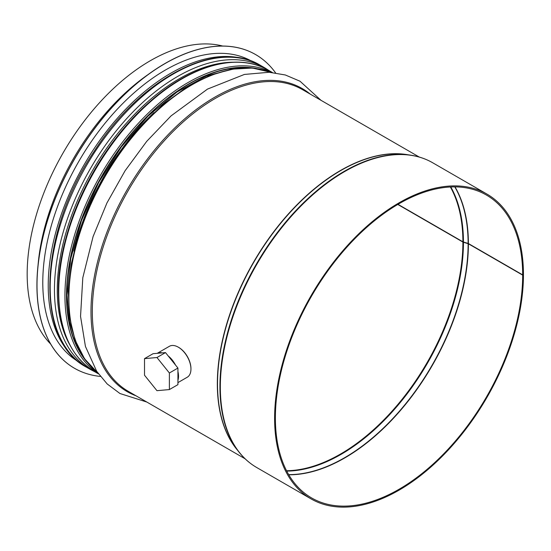<?xml version="1.0" encoding="UTF-8"?>
<svg xmlns="http://www.w3.org/2000/svg" width="551" height="551" viewBox="0 0 551 551"><rect width="100%" height="100%" fill="white"/><g stroke="black" fill="none" stroke-linecap="round" stroke-linejoin="round"><path stroke-width="0.83" d="M398.001 204.338L462.902 241.806A2.197 1.274 -0.1 0 0 463.446 242.034L468.123 243.425A1.102 0.634 179.9 0 1 468.391 243.535L522.672 274.873L523.45 274.426A175.955 101.591 -60 0 0 487.008 194.124L432.728 162.786A175.955 101.591 -60 0 0 256.773 264.377A175.955 101.591 -60 0 0 256.773 467.558L311.053 498.896A175.955 101.591 -60 0 1 311.053 295.715A175.955 101.591 -60 0 1 487.008 194.124M397.788 204.462L462.902 242.054A2.197 1.267 0 0 0 463.446 242.282L468.123 243.673A1.102 0.634 180 0 1 468.391 243.79L522.672 275.128A174.86 100.957 -60 0 1 446.344 451.097A174.86 100.957 -60 0 1 311.604 497.939A174.86 100.957 -60 0 1 311.597 296.032A174.86 100.957 -60 0 1 486.457 195.075A174.86 100.957 -60 0 1 522.672 274.873M522.672 275.128L523.45 274.673A175.955 101.591 -60 0 1 446.641 451.751A175.955 101.591 -60 0 1 311.053 498.896M50.658 344.031A174.199 100.571 -60 0 1 63.248 152.648A174.199 100.571 -60 0 1 222.694 46.05M255.595 54.556A181.121 104.573 120 0 0 255.554 54.535A181.121 104.573 120 0 0 115.986 103.058A181.121 104.573 120 0 0 36.924 285.335A181.121 104.573 120 0 0 74.433 368.247A181.121 104.573 120 0 0 74.475 368.268M275.59 72.897A181.121 104.573 120 0 0 255.63 54.577A181.121 104.573 120 0 0 116.061 103.106A181.121 104.573 120 0 0 37 285.377A181.121 104.573 120 0 0 74.509 368.288A181.121 104.573 120 0 0 100.358 376.416M251.793 61.244A173.427 100.13 120 0 0 118.265 108.141A173.427 100.13 120 0 0 42.785 282.436A173.427 100.13 120 0 0 78.366 361.635M157.214 353.329L169.391 346.297A17.859 10.311 60 0 1 178.324 347.185A17.859 10.311 60 0 1 190.949 369.053A17.859 10.311 60 0 1 187.25 377.228L177.932 382.614M190.949 368.826A17.308 9.994 -120 0 0 190.949 368.605A17.308 9.994 -120 0 0 178.71 347.405A17.308 9.994 -120 0 0 178.517 347.295M177.932 380.28A17.859 10.311 -120 0 0 177.932 371.519M175.494 365.017A17.859 10.311 -120 0 0 168.186 355.932M162.249 352.881A17.859 10.311 -120 0 0 157.235 353.329M144.514 358.632L153.068 353.701L165.5 352.592L177.932 368.054L177.932 384.639L169.384 389.571L169.384 372.993L156.952 357.523L144.514 358.632L144.514 375.217L156.952 390.68L169.384 389.571M177.932 368.054L169.384 372.993M165.5 352.592L156.952 357.523M462.902 242.054A173.097 99.938 -60 0 1 286.548 470.733M450.367 186.989A173.097 99.938 -60 0 1 462.902 241.806M463.446 242.282A173.207 100 -60 0 1 286.74 471.105M450.787 186.968A173.207 100 -60 0 1 463.446 242.034M468.123 243.673A174.805 100.923 -60 0 1 288.676 474.611M454.789 186.885A174.805 100.923 -60 0 1 468.123 243.425M468.391 243.79A174.86 100.957 -60 0 1 288.779 474.79M455.002 186.892A174.86 100.957 -60 0 1 468.391 243.535M247.392 460.836A175.852 101.529 -60 0 1 238.735 451.758A175.852 101.529 -60 0 1 256.353 264.136A175.852 101.529 -60 0 1 410.027 155.072A175.852 101.529 -60 0 1 422.218 158.027M256.773 467.558C249.885 463.57 243.873 458.301 238.735 451.758L236.159 448.466A174.254 100.606 -60 0 1 253.612 262.551A174.254 100.606 -60 0 1 405.887 154.48L410.027 155.072C418.264 156.243 425.833 158.812 432.728 162.786M237.619 450.332A174.199 100.571 -60 0 1 253.405 262.434A174.199 100.571 -60 0 1 408.236 154.817M245.092 458.783L128.39 391.403A174.199 100.571 -60 0 1 128.39 190.26A174.199 100.571 -60 0 1 302.589 89.682L419.29 157.063M136.035 395.818A175.004 101.04 -60 0 1 127.24 189.592A175.004 101.04 -60 0 1 310.227 94.097M97.878 373.061A174.199 100.571 -60 0 1 104.959 176.733A174.199 100.571 -60 0 1 271.443 72.429M73.951 251.166A171.451 98.987 -60 0 1 153.929 112.645M63.909 246.421A171.451 98.987 -60 0 1 144.796 106.322M69.557 344.375A172.36 99.511 -60 0 1 92.988 169.818A172.36 99.511 -60 0 1 232.446 62.242M69.86 344.96A172.38 99.524 -60 0 1 92.974 169.811A172.38 99.524 -60 0 1 233.101 62.215M95.075 371.918L90.536 369.549A174.199 100.571 -60 0 1 90.536 168.406A174.199 100.571 -60 0 1 264.735 67.828L260.465 65.362A174.199 100.571 -60 0 0 86.266 165.934A174.199 100.571 -60 0 0 86.266 367.083C34.114 339.974 39.031 232.57 94.29 151.119C140.774 78.256 216.763 38.198 260.465 65.362M38.06 265.003A174.199 100.571 -60 0 1 147.957 74.654M243.225 58.675A173.427 100.13 120 0 0 115.345 120.566A173.427 100.13 120 0 0 48.226 285.576A173.427 100.13 120 0 0 71.857 355.498M249.996 67.89A172.553 99.621 120 0 0 127.853 138.149A172.553 99.621 120 0 0 66.726 295.543A172.553 99.621 120 0 0 83.215 356.752M86.955 362.041A172.876 99.814 -60 0 1 66.492 295.673A172.876 99.814 -60 0 1 131 134.01A172.876 99.814 -60 0 1 256.442 68.482M272.222 72.498A173.978 100.447 120 0 0 139.127 122.453A173.978 100.447 120 0 0 64.935 295.673A173.978 100.447 120 0 0 98.326 373.695M98.443 373.86L94.751 371.732A173.978 100.447 -60 0 1 58.723 292.085A173.978 100.447 -60 0 1 134.664 116.998A173.978 100.447 -60 0 1 268.73 70.39L272.421 72.518M320.992 100.31L299.999 81.211L285.322 74.977L269.157 72.264L244.41 74.44L207.507 89.09L171.037 115.903L146.745 141.325L125.077 170.762L106.935 202.975L93.078 236.613L82.802 277.738L80.542 316.364L85.426 346.414L96.701 371.333L107.183 383.957L119.96 393.517L146.793 402.03M97.906 373.103L84.551 358.756L75.005 339.898L69.557 317.218L68.338 291.479L71.375 263.557L78.545 234.389L89.593 204.958L104.153 176.279L121.709 149.335L141.669 125.036L163.351 104.242L186.018 87.643L208.919 75.824L231.289 69.206L252.392 68.042L271.491 72.436M269.053 70.576L264.735 67.828M90.536 369.549L86.266 367.083M76.479 343.714L69.433 321.329L67.043 295.088L70.7 258.853L81.458 220.545L98.67 182.477L121.296 146.972L147.964 116.171L177.057 91.948L206.79 75.763L235.332 68.565M94.751 371.732C70.976 357.117 58.854 330.414 58.399 291.637C57.504 229.285 97.231 146.965 150.037 101.57C191.397 64.729 238.259 52.214 268.73 70.39M178.71 347.405L178.324 347.185M190.949 368.605L190.949 369.053"/></g></svg>
